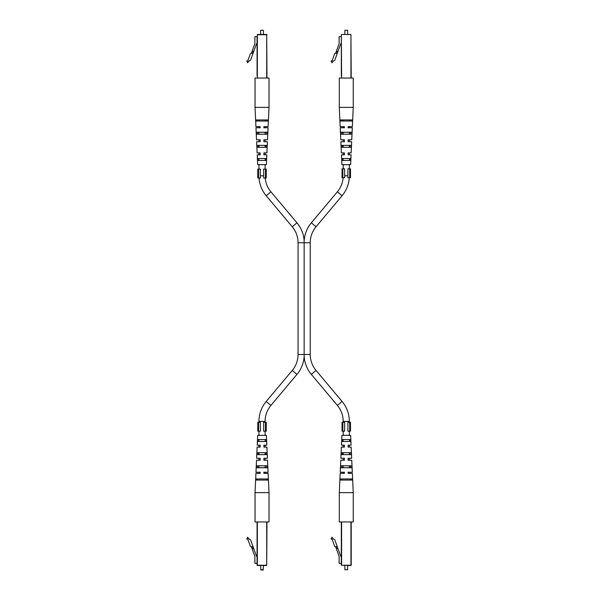 <?xml version="1.0" encoding="UTF-8"?>
<svg xmlns="http://www.w3.org/2000/svg" width="600" height="600" viewBox="0 0 600 600"><rect width="100%" height="100%" fill="white"/><g stroke="black" fill="none" stroke-linecap="round" stroke-linejoin="round"><path stroke-width="0.9" d="M304.147 242.737L310.237 242.737L310.237 354.465L304.147 354.465L304.147 356.325L304.147 240.877L304.147 242.737L298.058 242.737L298.058 354.465A24.862 24.862 0 0 1 292.237 370.447L266.205 401.475A31.005 31.005 0 0 0 258.952 421.403L258.952 422.243M343.192 422.243L343.192 421.403A24.862 24.862 0 0 0 337.38 405.42L311.34 374.392A31.005 31.005 0 0 1 304.147 356.325A31.005 31.005 0 0 1 296.947 374.392L270.915 405.42A24.862 24.862 0 0 0 265.095 421.403L265.095 422.243M343.118 177.757A24.862 24.862 0 0 1 337.38 191.782L311.34 222.81A31.005 31.005 0 0 0 304.147 240.877A31.005 31.005 0 0 0 296.947 222.81L270.915 191.782A24.862 24.862 0 0 1 265.2 178.035M298.058 242.737A24.862 24.862 0 0 0 292.237 226.763L266.205 195.735A31.005 31.005 0 0 1 259.035 178.035M310.237 354.465A24.862 24.862 0 0 0 316.05 370.447L342.082 401.475A31.005 31.005 0 0 1 349.343 421.403L349.343 422.243M310.237 242.737A24.862 24.862 0 0 1 316.05 226.763L342.082 195.735A31.005 31.005 0 0 0 349.275 177.757M265.095 431.183L265.095 435.368M265.095 439.56L265.252 441.51L265.095 439.56M266.918 447.097L263.865 447.097L263.865 445.147L266.827 445.147L265.095 445.147L265.095 447.097L266.918 447.097L267.435 458.272L265.095 458.272L265.095 460.23L267.525 460.23L268.072 472.237L265.095 472.237L265.095 473.355L268.125 473.355L269.01 492.63L269.01 521.955L255.045 521.955L255.045 492.63L269.01 492.63M265.095 452.685L265.095 454.643L265.77 454.643L265.695 452.685L265.095 452.685M265.095 465.817L265.095 467.768L266.28 467.768L266.205 465.817L265.095 465.817M258.952 431.183L258.952 435.368M258.952 439.56L258.795 441.51L258.952 439.56M266.827 445.147L266.385 435.368L257.67 435.368L257.22 445.147L258.952 445.147L258.952 447.097L257.13 447.097L256.62 458.272L260.183 458.272L260.183 460.23L256.53 460.23L255.975 472.237L260.183 472.237L260.183 473.13M258.952 452.685L258.952 454.643L258.278 454.643L258.353 452.685L258.952 452.685M256.62 458.272L258.952 458.272L258.952 460.23L256.53 460.23M258.952 465.817L258.952 467.768L257.775 467.768L257.85 465.817L258.952 465.817M255.975 472.237L258.952 472.237L258.952 473.355L255.923 473.355L255.045 492.63M258.952 169.102L258.952 164.632M258.952 160.44L258.795 158.49L258.952 160.44M266.827 154.852L263.865 154.852L263.865 152.903L266.918 152.903L265.095 152.903L265.095 154.852L266.827 154.852L266.385 164.632L257.67 164.632L257.22 154.852L258.952 154.852L258.952 152.903L257.13 152.903L256.62 141.727L258.952 141.727L258.952 139.77L256.53 139.77L255.975 127.762L258.952 127.762L258.952 126.645L255.923 126.645L255.045 107.37L255.045 78.045L269.01 78.045L269.01 107.37L255.045 107.37M258.952 147.315L258.952 145.358L258.278 145.358L258.353 147.315L258.952 147.315M258.952 134.183L258.952 132.233L257.775 132.233L257.85 134.183L258.952 134.183M258.952 121.058L258.952 119.94L257.31 119.94L257.355 121.058L258.952 121.058M265.095 169.102L265.095 164.632M265.095 160.44L265.252 158.49L265.095 160.44M265.095 147.315L265.095 145.358L265.77 145.358L265.695 147.315L265.095 147.315M266.918 152.903L267.435 141.727L265.095 141.727L265.095 139.77L267.525 139.77L268.072 127.762L263.865 127.762L263.865 126.645L268.125 126.645L269.01 107.37M265.095 134.183L265.095 132.233L266.28 132.233L266.205 134.183L265.095 134.183M268.072 127.762L265.095 127.762L265.095 126.645L268.125 126.645M265.095 121.058L265.095 119.94L266.737 119.94L266.7 121.058L265.095 121.058M349.343 431.183L349.343 435.368M349.343 439.56L349.5 441.51L349.343 439.56M351.165 447.097L348.112 447.097L348.112 445.147L351.075 445.147L349.343 445.147L349.343 447.097L351.165 447.097L351.675 458.272L349.343 458.272L349.343 460.23L351.765 460.23L352.312 472.237L349.343 472.237L349.343 473.355L352.365 473.355L353.25 492.63L353.25 521.955L339.285 521.955L339.285 492.63L353.25 492.63M349.343 452.685L349.343 454.643L350.017 454.643L349.942 452.685L349.343 452.685M349.343 465.817L349.343 467.768L350.52 467.768L350.445 465.817L349.343 465.817M343.192 431.183L343.192 435.368M343.192 439.56L343.035 441.51L343.192 439.56M351.075 445.147L350.625 435.368L341.91 435.368L341.46 445.147L343.192 445.147L343.192 447.097L341.37 447.097L340.86 458.272L344.423 458.272L344.423 460.23L340.77 460.23L340.222 472.237L344.423 472.237L344.423 473.13M343.192 452.685L343.192 454.643L342.517 454.643L342.593 452.685L343.192 452.685M340.86 458.272L343.192 458.272L343.192 460.23L340.77 460.23M343.192 465.817L343.192 467.768L342.015 467.768L342.09 465.817L343.192 465.817M340.222 472.237L343.192 472.237L343.192 473.355L340.17 473.355L339.285 492.63M343.192 168.817L343.192 164.632M343.192 160.44L343.035 158.49L343.192 160.44M351.075 154.852L348.112 154.852L348.112 152.903L351.165 152.903L349.343 152.903L349.343 154.852L351.075 154.852L350.625 164.632L341.91 164.632L341.46 154.852L343.192 154.852L343.192 152.903L341.37 152.903L340.86 141.727L343.192 141.727L343.192 139.77L340.77 139.77L340.222 127.762L343.192 127.762L343.192 126.645L340.17 126.645L339.285 107.37L339.285 78.045L353.25 78.045L353.25 107.37L339.285 107.37M343.192 147.315L343.192 145.358L342.517 145.358L342.593 147.315L343.192 147.315M343.192 134.183L343.192 132.233L342.015 132.233L342.09 134.183L343.192 134.183M343.192 121.058L343.192 119.94L341.55 119.94L341.595 121.058L343.192 121.058M349.343 168.817L349.343 164.632M349.343 160.44L349.5 158.49L349.343 160.44M349.343 147.315L349.343 145.358L350.017 145.358L349.942 147.315L349.343 147.315M351.165 152.903L351.675 141.727L349.343 141.727L349.343 139.77L351.765 139.77L352.312 127.762L348.112 127.762L348.112 126.645L352.365 126.645L353.25 107.37M349.343 134.183L349.343 132.233L350.52 132.233L350.445 134.183L349.343 134.183M352.312 127.762L349.343 127.762L349.343 126.645L352.365 126.645M349.343 121.058L349.343 119.94L350.985 119.94L350.94 121.058L349.343 121.058M265.657 565.53L263.423 565.53L263.145 570L260.91 570L260.625 565.53L258.39 565.53M252.487 546.502L253.252 548.602L252.202 548.985L254.873 556.312L254.873 563.295L257.077 563.295L257.077 565.252L257.077 521.955L257.077 556.312L256.545 556.312L252.915 546.345L251.392 546.9L250.462 546.465L247.763 539.048L246.75 539.048L247.688 537.24L249.022 538.957L250.478 539.655L252.915 546.345M266.97 521.955L266.692 565.53L257.077 565.252L266.692 565.252L266.692 521.955M260.625 569.722L263.423 569.722M252.202 548.985L251.438 546.885M266.7 478.942L266.737 480.06L257.31 480.06L257.355 478.942L266.7 478.942M260.183 445.868L260.183 445.147L257.22 445.147M268.125 473.355L263.865 473.355L263.865 472.237L268.072 472.237M267.525 460.23L263.865 460.23L263.865 458.272L267.435 458.272M263.865 447.097L263.865 446.707M257.108 454.643L266.94 454.643L266.843 452.685L257.205 452.685L257.108 454.643M255.877 480.06L268.17 480.06L268.118 478.942L255.938 478.942L255.877 480.06M256.47 467.768L267.577 467.768L267.487 465.817L256.567 465.817L256.47 467.768M257.752 441.51L266.295 441.51L266.197 439.56L257.85 439.56L257.752 441.51M257.13 447.097L260.183 447.097L260.183 445.147M260.183 473.355L255.923 473.355M263.865 473.355L263.865 472.237M263.865 460.23L263.865 458.272M344.873 569.722L347.663 569.722L344.873 569.722L344.873 565.53M347.663 569.722L347.663 565.53M341.325 556.312L341.325 563.295L339.112 563.295L339.112 556.312L335.685 546.885L334.702 546.465L332.002 539.048L330.99 539.048L331.928 537.24L333.263 538.957L334.725 539.655L340.785 556.312L341.325 556.312M341.603 521.955L341.603 565.252L351.21 565.252L351.21 521.955L350.933 565.53L341.325 565.252L341.325 521.955M336.45 548.985L337.5 548.602L336.735 546.502L335.685 546.885M336.735 546.502L337.155 546.345M350.94 478.942L350.985 480.06L341.55 480.06L341.595 478.942L350.94 478.942M344.423 445.868L344.423 445.147L341.46 445.147M352.365 473.355L348.112 473.355L348.112 472.237L352.312 472.237M351.765 460.23L348.112 460.23L348.112 458.272L351.675 458.272M348.112 447.097L348.112 446.707M341.347 454.643L351.18 454.643L351.09 452.685L341.445 452.685L341.347 454.643M340.125 480.06L352.41 480.06L352.358 478.942L340.178 478.942L340.125 480.06M340.71 467.768L351.817 467.768L351.728 465.817L340.808 465.817L340.71 467.768M342 441.51L350.535 441.51L350.438 439.56L342.097 439.56L342 441.51M341.37 447.097L344.423 447.097L344.423 445.147M344.423 473.355L340.17 473.355M348.112 473.355L348.112 472.237M348.112 460.23L348.112 458.272M263.655 169.102L263.655 178.035L265.462 178.035L265.462 169.102L263.655 169.102M265.462 169.102L266.25 169.102L266.25 178.035L265.462 178.035M258.593 169.102L257.798 169.102L257.798 178.035L260.392 178.035L260.392 169.102L258.593 169.102L258.593 178.035M347.895 168.817L347.895 177.757L349.702 177.757L349.702 168.817L347.895 168.817M349.702 168.817L350.49 168.817L350.49 177.757L349.702 177.757M342.832 168.817L342.045 168.817L342.045 177.757L344.632 177.757L344.632 168.817L342.832 168.817L342.832 177.757M263.655 422.243L263.655 431.183L265.462 431.183L265.462 422.243L263.655 422.243M265.462 422.243L266.25 422.243L266.25 431.183L265.462 431.183M258.593 422.243L257.798 422.243L257.798 431.183L260.392 431.183L260.392 422.243L258.593 422.243L258.593 431.183M347.895 422.243L347.895 431.183L349.702 431.183L349.702 422.243L347.895 422.243M349.702 422.243L350.49 422.243L350.49 431.183L349.702 431.183M342.832 422.243L342.045 422.243L342.045 431.183L344.632 431.183L344.632 422.243L342.832 422.243L342.832 431.183M265.657 34.47L257.362 34.47L266.692 34.47L263.423 34.47L263.423 30.277L260.625 30.277L260.625 34.47L258.39 34.47M260.625 30.277L263.423 30.277M251.438 53.115L252.915 53.655L256.545 43.688L257.077 43.688L257.077 36.705L254.873 36.705L254.873 43.688L251.438 53.115L250.462 53.535L247.763 60.953L246.75 60.953L247.688 62.76L249.022 61.043L250.478 60.345L252.915 53.655M257.077 75.81L257.077 36.705M257.077 43.688L257.077 67.425M266.692 78.045L266.692 34.748L266.97 78.045M266.97 34.748L257.362 34.748L257.362 78.045M252.487 53.498L253.252 51.398L252.202 51.015M267.435 141.727L263.865 141.727L263.865 139.77L267.525 139.77M255.923 126.645L260.183 126.645L260.183 127.762L255.975 127.762M256.53 139.77L260.183 139.77L260.183 141.727L256.62 141.727M257.13 152.903L260.183 152.903L260.183 154.852L257.22 154.852M268.17 119.94L255.877 119.94L255.938 121.058L268.118 121.058L268.17 119.94M267.577 132.233L256.47 132.233L256.567 134.183L267.487 134.183L267.577 132.233M266.94 145.358L257.108 145.358L257.205 147.315L266.843 147.315L266.94 145.358M266.295 158.49L257.752 158.49L257.85 160.44L266.197 160.44L266.295 158.49M263.865 154.852L263.865 154.132M263.865 141.727L263.865 141.007M260.183 127.762L260.183 126.645M260.183 140.16L260.183 139.77M260.183 153.292L260.183 152.903M266.205 134.183L266.28 132.233M265.695 147.315L265.77 145.358M349.897 34.47L341.603 34.47L350.933 34.47L347.663 34.47L347.663 30.277L344.873 30.277L344.873 34.47L342.638 34.47M344.873 30.277L347.663 30.277M335.685 53.115L337.155 53.655L340.785 43.688L341.325 43.688L341.325 36.705L339.112 36.705L339.112 43.688L335.685 53.115L334.702 53.535L332.002 60.953L330.99 60.953L331.928 62.76L333.263 61.043L334.725 60.345L337.155 53.655M341.325 75.81L341.325 36.705M341.325 43.688L341.325 67.425M350.933 78.045L350.933 34.47L351.21 78.045M341.325 34.748L341.603 78.045M336.735 53.498L337.5 51.398L336.45 51.015M351.675 141.727L348.112 141.727L348.112 139.77L351.765 139.77M340.17 126.645L344.423 126.645L344.423 127.762L340.222 127.762M340.77 139.77L344.423 139.77L344.423 141.727L340.86 141.727M341.37 152.903L344.423 152.903L344.423 154.852L341.46 154.852M352.41 119.94L340.125 119.94L340.178 121.058L352.358 121.058L352.41 119.94M351.817 132.233L340.71 132.233L340.808 134.183L351.728 134.183L351.817 132.233M351.18 145.358L341.347 145.358L341.445 147.315L351.09 147.315L351.18 145.358M350.535 158.49L342 158.49L342.097 160.44L350.438 160.44L350.535 158.49M348.112 154.852L348.112 154.132M348.112 141.727L348.112 141.007M344.423 127.762L344.423 126.645M344.423 140.16L344.423 139.77M344.423 153.292L344.423 152.903M350.445 134.183L350.52 132.233M349.942 147.315L350.017 145.358M270.915 405.42L266.205 401.475M265.095 421.403L258.952 421.403M296.947 222.81L292.237 226.763M311.34 374.392L316.05 370.447M337.38 191.782L342.082 195.735M344.632 175.808L347.895 175.808M304.147 354.465L298.058 354.465M311.34 222.81L316.05 226.763M343.192 421.403L349.343 421.403M337.38 405.42L342.082 401.475M263.655 175.808L260.392 175.808M270.915 191.782L266.205 195.735M296.947 374.392L292.237 370.447M257.362 521.955L257.362 565.53M350.933 565.53L350.933 521.955M350.933 34.47L341.603 34.47"/></g></svg>
